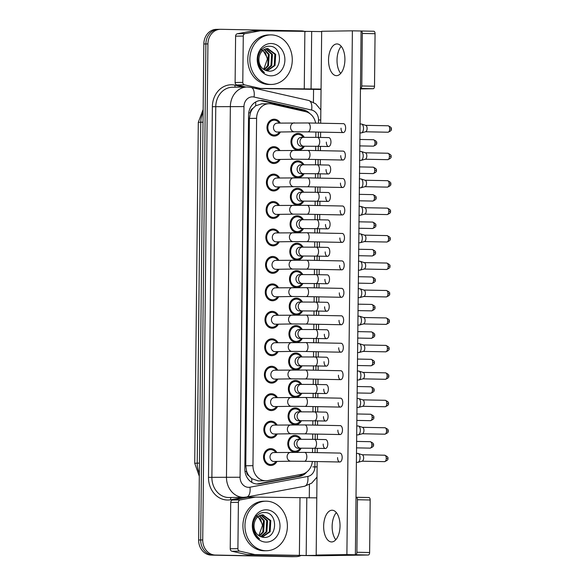 <?xml version="1.0" encoding="UTF-8"?>
<svg xmlns="http://www.w3.org/2000/svg" width="586" height="586" viewBox="0 0 586 586"><rect width="100%" height="100%" fill="white"/><g stroke="black" fill="none" stroke-linecap="round" stroke-linejoin="round"><path stroke-width="0.88" d="M301.182 448.173A8.424 7.215 -90.9 0 1 295.124 452.231A8.424 7.215 -90.9 0 1 294.912 452.224A8.424 7.215 -90.9 0 1 287.785 443.785A8.424 7.215 -90.9 0 1 294.875 435.376A8.424 7.215 -90.9 0 1 295.088 435.376A8.424 7.215 -90.9 0 1 301.05 439.251M301.475 420.719A8.424 7.215 -90.9 0 1 295.41 424.777A8.424 7.215 -90.9 0 1 295.197 424.777A8.424 7.215 -90.9 0 1 288.07 416.331A8.424 7.215 -90.9 0 1 295.161 407.929A8.424 7.215 -90.9 0 1 295.373 407.929A8.424 7.215 -90.9 0 1 301.343 411.804M301.761 393.272A8.424 7.215 -90.9 0 1 295.703 397.323A8.424 7.215 -90.9 0 1 295.483 397.323A8.424 7.215 -90.9 0 1 288.363 388.884A8.424 7.215 -90.9 0 1 295.447 380.475A8.424 7.215 -90.9 0 1 295.666 380.475A8.424 7.215 -90.9 0 1 301.629 384.35M302.046 365.818A8.424 7.215 -90.9 0 1 295.989 369.869A8.424 7.215 -90.9 0 1 295.776 369.869A8.424 7.215 -90.9 0 1 288.649 361.43A8.424 7.215 -90.9 0 1 295.74 353.021A8.424 7.215 -90.9 0 1 295.952 353.021A8.424 7.215 -90.9 0 1 301.915 356.896M302.332 338.364A8.424 7.215 -90.9 0 1 296.274 342.422A8.424 7.215 -90.9 0 1 296.062 342.422A8.424 7.215 -90.9 0 1 288.935 333.976A8.424 7.215 -90.9 0 1 296.025 325.574A8.424 7.215 -90.9 0 1 296.238 325.574A8.424 7.215 -90.9 0 1 302.2 329.442M302.625 310.917A8.424 7.215 -90.9 0 1 296.56 314.968A8.424 7.215 -90.9 0 1 296.348 314.968A8.424 7.215 -90.9 0 1 289.22 306.529A8.424 7.215 -90.9 0 1 296.311 298.12A8.424 7.215 -90.9 0 1 296.523 298.12A8.424 7.215 -90.9 0 1 302.493 301.995M302.911 283.463A8.424 7.215 -90.9 0 1 296.853 287.514A8.424 7.215 -90.9 0 1 296.633 287.514A8.424 7.215 -90.9 0 1 289.513 279.075A8.424 7.215 -90.9 0 1 296.597 270.666A8.424 7.215 -90.9 0 1 296.816 270.666A8.424 7.215 -90.9 0 1 302.779 274.541M303.196 256.009A8.424 7.215 -90.9 0 1 297.139 260.067A8.424 7.215 -90.9 0 1 296.926 260.067A8.424 7.215 -90.9 0 1 289.799 251.621A8.424 7.215 -90.9 0 1 296.89 243.219A8.424 7.215 -90.9 0 1 297.102 243.219A8.424 7.215 -90.9 0 1 303.065 247.087M303.482 228.555A8.424 7.215 -90.9 0 1 297.424 232.613A8.424 7.215 -90.9 0 1 297.212 232.613A8.424 7.215 -90.9 0 1 290.085 224.174A8.424 7.215 -90.9 0 1 297.175 215.765A8.424 7.215 -90.9 0 1 297.388 215.765A8.424 7.215 -90.9 0 1 303.35 219.64M303.775 201.108A8.424 7.215 -90.9 0 1 297.71 205.159A8.424 7.215 -90.9 0 1 297.498 205.159A8.424 7.215 -90.9 0 1 290.37 196.72A8.424 7.215 -90.9 0 1 297.461 188.311A8.424 7.215 -90.9 0 1 297.673 188.311A8.424 7.215 -90.9 0 1 303.643 192.186M304.061 173.654A8.424 7.215 -90.9 0 1 298.003 177.712A8.424 7.215 -90.9 0 1 297.783 177.712A8.424 7.215 -90.9 0 1 290.663 169.266A8.424 7.215 -90.9 0 1 297.747 160.857A8.424 7.215 -90.9 0 1 297.966 160.864A8.424 7.215 -90.9 0 1 303.929 164.732M304.346 146.2A8.424 7.215 -90.9 0 1 298.289 150.258A8.424 7.215 -90.9 0 1 298.076 150.258A8.424 7.215 -90.9 0 1 290.949 141.812A8.424 7.215 -90.9 0 1 298.04 133.41A8.424 7.215 -90.9 0 1 298.252 133.41A8.424 7.215 -90.9 0 1 304.215 137.285M276.936 461.424A8.424 7.215 -90.9 0 1 270.879 465.482A8.424 7.215 -90.9 0 1 270.666 465.474A8.424 7.215 -90.9 0 1 263.539 457.036A8.424 7.215 -90.9 0 1 270.629 448.627A8.424 7.215 -90.9 0 1 270.842 448.627A8.424 7.215 -90.9 0 1 276.804 452.502M277.229 433.97A8.424 7.215 -90.9 0 1 271.164 438.028A8.424 7.215 -90.9 0 1 270.952 438.028A8.424 7.215 -90.9 0 1 263.825 429.582A8.424 7.215 -90.9 0 1 270.915 421.18A8.424 7.215 -90.9 0 1 271.128 421.18A8.424 7.215 -90.9 0 1 277.09 425.048M277.515 406.516A8.424 7.215 -90.9 0 1 271.457 410.574A8.424 7.215 -90.9 0 1 271.237 410.574A8.424 7.215 -90.9 0 1 264.11 402.135A8.424 7.215 -90.9 0 1 271.201 393.726A8.424 7.215 -90.9 0 1 271.413 393.726A8.424 7.215 -90.9 0 1 277.383 397.601M277.801 379.069A8.424 7.215 -90.9 0 1 271.743 383.119A8.424 7.215 -90.9 0 1 271.53 383.119A8.424 7.215 -90.9 0 1 264.403 374.681A8.424 7.215 -90.9 0 1 271.486 366.272A8.424 7.215 -90.9 0 1 271.706 366.272A8.424 7.215 -90.9 0 1 277.669 370.147M278.086 351.615A8.424 7.215 -90.9 0 1 272.029 355.673A8.424 7.215 -90.9 0 1 271.816 355.673A8.424 7.215 -90.9 0 1 264.689 347.227A8.424 7.215 -90.9 0 1 271.779 338.825A8.424 7.215 -90.9 0 1 271.992 338.825A8.424 7.215 -90.9 0 1 277.954 342.693M278.379 324.161A8.424 7.215 -90.9 0 1 272.314 328.219A8.424 7.215 -90.9 0 1 272.102 328.219A8.424 7.215 -90.9 0 1 264.975 319.78A8.424 7.215 -90.9 0 1 272.065 311.371A8.424 7.215 -90.9 0 1 272.278 311.371A8.424 7.215 -90.9 0 1 278.24 315.246M278.665 296.714A8.424 7.215 -90.9 0 1 272.6 300.765A8.424 7.215 -90.9 0 1 272.387 300.765A8.424 7.215 -90.9 0 1 265.26 292.326A8.424 7.215 -90.9 0 1 272.351 283.917A8.424 7.215 -90.9 0 1 272.563 283.917A8.424 7.215 -90.9 0 1 278.533 287.792M278.951 269.26A8.424 7.215 -90.9 0 1 272.893 273.318A8.424 7.215 -90.9 0 1 272.68 273.318A8.424 7.215 -90.9 0 1 265.553 264.872A8.424 7.215 -90.9 0 1 272.637 256.463A8.424 7.215 -90.9 0 1 272.856 256.47A8.424 7.215 -90.9 0 1 278.819 260.338M279.236 241.806A8.424 7.215 -90.9 0 1 273.179 245.864A8.424 7.215 -90.9 0 1 272.966 245.864A8.424 7.215 -90.9 0 1 265.839 237.425A8.424 7.215 -90.9 0 1 272.93 229.016A8.424 7.215 -90.9 0 1 273.142 229.016A8.424 7.215 -90.9 0 1 279.104 232.891M279.529 214.359A8.424 7.215 -90.9 0 1 273.464 218.41A8.424 7.215 -90.9 0 1 273.252 218.41A8.424 7.215 -90.9 0 1 266.125 209.971A8.424 7.215 -90.9 0 1 273.215 201.562A8.424 7.215 -90.9 0 1 273.428 201.562A8.424 7.215 -90.9 0 1 279.39 205.437M279.815 186.905A8.424 7.215 -90.9 0 1 273.75 190.963A8.424 7.215 -90.9 0 1 273.537 190.963A8.424 7.215 -90.9 0 1 266.41 182.517A8.424 7.215 -90.9 0 1 273.501 174.108A8.424 7.215 -90.9 0 1 273.713 174.108A8.424 7.215 -90.9 0 1 279.683 177.983M280.101 159.451A8.424 7.215 -90.9 0 1 274.043 163.509A8.424 7.215 -90.9 0 1 273.83 163.509A8.424 7.215 -90.9 0 1 266.703 155.063A8.424 7.215 -90.9 0 1 273.787 146.661A8.424 7.215 -90.9 0 1 274.006 146.661A8.424 7.215 -90.9 0 1 279.969 150.529M280.386 131.996A8.424 7.215 -90.9 0 1 274.329 136.055A8.424 7.215 -90.9 0 1 274.116 136.055A8.424 7.215 -90.9 0 1 266.989 127.616A8.424 7.215 -90.9 0 1 274.08 119.207A8.424 7.215 -90.9 0 1 274.292 119.207A8.424 7.215 -90.9 0 1 280.255 123.082M315.642 123.111A14.87 12.731 89.1 0 0 305.57 111.633L271.699 103.978A14.87 12.731 89.1 0 0 269.487 103.707A14.87 12.731 89.1 0 0 269.106 103.707A14.87 12.731 89.1 0 0 256.602 118.321L252.962 465.665A14.87 12.731 89.1 0 0 265.919 480.784A14.87 12.731 89.1 0 0 267.751 480.601L301.775 474.279A14.87 12.731 89.1 0 0 312.353 461.46M249.131 476A14.87 12.731 -90.9 0 1 246.589 471.129L246.589 471.386A4.959 4.241 89.1 0 0 249.131 476L251.738 478.637L258.14 480.901L265.919 480.784M261.73 103.825L255.643 105.81L252.976 108.337A4.959 4.241 89.1 0 0 250.339 112.849L248.72 112.82M250.339 112.849L250.339 113.105A14.87 12.731 -90.9 0 1 252.976 108.337M250.339 113.105L249.416 118.431L245.776 465.775L246.589 471.129M312.521 452.538L312.565 448.239M312.66 439.317L312.719 434.006M312.807 425.084L312.858 420.792M312.946 411.87L313.005 406.559M313.1 397.638L313.144 393.338M313.239 384.416L313.29 379.105M313.385 370.184L313.429 365.884M313.525 356.962L313.576 351.651M313.671 342.729L313.715 338.437M313.81 329.515L313.869 324.205M313.957 315.283L314.008 310.983M314.096 302.061L314.155 296.75M314.25 287.829L314.294 283.529M314.389 274.607L314.44 269.296M314.536 260.374L314.579 256.075M314.675 247.16L314.726 241.842M314.821 232.928L314.865 228.628M314.96 219.706L315.019 214.395M315.107 205.474L315.158 201.174M315.246 192.252L315.305 186.941M315.4 178.019L315.444 173.72M315.539 164.805L315.59 159.487M315.686 150.573L315.729 146.273M315.825 137.351L315.876 132.04M300.603 555.696A14.87 12.731 -90.9 0 1 296.318 556.641L294.267 556.671A14.87 12.731 -90.9 0 1 293.894 556.671L213.26 555.081A14.87 12.731 -90.9 0 1 200.69 539.962L205.884 43.943A14.87 12.731 -90.9 0 1 218.395 29.329L216.344 29.359A14.87 12.731 -90.9 0 0 203.833 43.979L198.639 539.992A14.87 12.731 -90.9 0 0 211.216 555.11L291.843 556.7A14.87 12.731 -90.9 0 0 292.224 556.7L294.267 556.671A14.87 12.731 -90.9 0 1 293.894 556.671L213.26 555.081A14.87 12.731 -90.9 0 1 200.69 539.962L205.884 43.943A14.87 12.731 -90.9 0 1 218.395 29.329A14.87 12.731 -90.9 0 1 218.768 29.329M309.723 113.494A14.87 12.731 89.1 0 0 303.445 109.765L263.641 100.77A14.87 12.731 89.1 0 0 261.429 100.499A14.87 12.731 89.1 0 0 261.056 100.499A14.87 12.731 89.1 0 0 248.545 115.112L244.838 468.91A14.87 12.731 89.1 0 0 257.789 484.029A14.87 12.731 89.1 0 0 259.627 483.846L299.6 476.418A14.87 12.731 89.1 0 0 306.815 471.972M296.318 556.641A14.87 12.731 -90.9 0 1 295.937 556.641L215.311 555.052A14.87 12.731 -90.9 0 1 202.734 539.933L207.927 43.913A14.87 12.731 -90.9 0 1 220.439 29.3A14.87 12.731 -90.9 0 1 220.819 29.3L301.446 30.89A14.87 12.731 -90.9 0 1 305.365 31.695M313.561 89.482L313.429 102.294M309.43 484.549L309.283 497.975M302.698 474.067A14.87 12.731 -90.9 0 1 297.556 476.447L257.576 483.875A14.87 12.731 -90.9 0 1 256.771 483.992M260.03 100.558A14.87 12.731 -90.9 0 1 261.59 100.799L301.394 109.802A14.87 12.731 -90.9 0 1 305.489 111.618M279.229 123.097A7.435 6.365 89.1 0 0 274.277 120.196A7.435 6.365 89.1 0 0 274.094 120.196A7.435 6.365 89.1 0 0 267.839 127.616A7.435 6.365 89.1 0 0 274.123 135.066A7.435 6.365 89.1 0 0 274.314 135.066A7.435 6.365 89.1 0 0 279.361 132.018M277.325 123.126A4.461 3.816 89.1 0 0 277.207 123.126A4.461 3.816 89.1 0 0 273.457 127.58A4.461 3.816 89.1 0 0 277.229 132.048A4.461 3.816 89.1 0 0 277.339 132.048A4.461 3.816 89.1 0 0 277.456 132.04M361.24 124.012A4.461 2.3 91.1 0 1 361.284 124.012A4.461 2.3 91.1 0 1 361.628 124.071A4.461 2.3 91.1 0 1 363.496 128.437A4.461 2.3 91.1 0 1 361.452 132.883A4.461 2.3 91.1 0 1 361.144 132.927A4.461 2.3 91.1 0 1 361.108 132.927L359.804 132.905M365.503 125.331A3.223 1.663 91.1 0 1 365.752 125.375A3.223 1.663 91.1 0 1 367.1 128.532A3.223 1.663 91.1 0 1 365.627 131.74L361.452 132.883M303.189 137.3A7.435 6.365 89.1 0 0 298.237 134.399A7.435 6.365 89.1 0 0 298.054 134.399A7.435 6.365 89.1 0 0 291.799 141.819A7.435 6.365 89.1 0 0 298.084 149.269A7.435 6.365 89.1 0 0 298.274 149.269A7.435 6.365 89.1 0 0 303.321 146.214M301.277 137.329A4.461 3.816 89.1 0 0 301.167 137.329A4.461 3.816 89.1 0 0 297.417 141.775A4.461 3.816 89.1 0 0 301.189 146.244A4.461 3.816 89.1 0 0 301.299 146.244A4.461 3.816 89.1 0 0 301.416 146.244M278.943 150.551A7.435 6.365 89.1 0 0 273.992 147.65A7.435 6.365 89.1 0 0 273.801 147.65A7.435 6.365 89.1 0 0 267.546 155.07A7.435 6.365 89.1 0 0 273.838 162.52A7.435 6.365 89.1 0 0 274.028 162.52A7.435 6.365 89.1 0 0 279.075 159.465M277.031 150.58A4.461 3.816 89.1 0 0 276.922 150.58A4.461 3.816 89.1 0 0 273.164 155.026A4.461 3.816 89.1 0 0 276.944 159.495A4.461 3.816 89.1 0 0 277.053 159.495A4.461 3.816 89.1 0 0 277.163 159.495M360.954 151.459A4.461 2.3 91.1 0 1 360.991 151.459A4.461 2.3 91.1 0 1 361.342 151.518A4.461 2.3 91.1 0 1 363.21 155.891A4.461 2.3 91.1 0 1 361.166 160.337A4.461 2.3 91.1 0 1 360.859 160.381A4.461 2.3 91.1 0 1 360.815 160.381L359.518 160.359M365.21 152.785A3.223 1.663 91.1 0 1 365.466 152.829A3.223 1.663 91.1 0 1 366.814 155.979A3.223 1.663 91.1 0 1 365.334 159.194L361.166 160.337M278.65 177.998A7.435 6.365 89.1 0 0 273.706 175.104A7.435 6.365 89.1 0 0 273.515 175.104A7.435 6.365 89.1 0 0 267.26 182.517A7.435 6.365 89.1 0 0 273.552 189.967A7.435 6.365 89.1 0 0 273.735 189.967A7.435 6.365 89.1 0 0 278.79 186.919M276.746 178.027A4.461 3.816 89.1 0 0 276.636 178.027A4.461 3.816 89.1 0 0 272.878 182.48A4.461 3.816 89.1 0 0 276.651 186.949A4.461 3.816 89.1 0 0 276.768 186.949A4.461 3.816 89.1 0 0 276.878 186.949M360.668 178.913A4.461 2.3 91.1 0 1 360.705 178.913A4.461 2.3 91.1 0 1 361.049 178.972A4.461 2.3 91.1 0 1 362.924 183.337A4.461 2.3 91.1 0 1 360.881 187.791A4.461 2.3 91.1 0 1 360.573 187.835A4.461 2.3 91.1 0 1 360.529 187.835L359.225 187.806M364.924 180.239A3.223 1.663 91.1 0 1 365.173 180.276A3.223 1.663 91.1 0 1 366.528 183.433A3.223 1.663 91.1 0 1 365.049 186.648L360.881 187.791M278.365 205.452A7.435 6.365 89.1 0 0 273.42 202.551A7.435 6.365 89.1 0 0 273.23 202.551A7.435 6.365 89.1 0 0 266.974 209.971A7.435 6.365 89.1 0 0 273.259 217.421A7.435 6.365 89.1 0 0 273.45 217.421A7.435 6.365 89.1 0 0 278.497 214.373M276.46 205.481A4.461 3.816 89.1 0 0 276.343 205.481A4.461 3.816 89.1 0 0 272.593 209.935A4.461 3.816 89.1 0 0 276.365 214.403A4.461 3.816 89.1 0 0 276.475 214.403A4.461 3.816 89.1 0 0 276.592 214.395M360.375 206.367A4.461 2.3 91.1 0 1 360.419 206.367A4.461 2.3 91.1 0 1 360.764 206.426A4.461 2.3 91.1 0 1 362.631 210.792A4.461 2.3 91.1 0 1 360.588 215.238A4.461 2.3 91.1 0 1 360.287 215.289A4.461 2.3 91.1 0 1 360.244 215.282L358.94 215.26M364.639 207.686A3.223 1.663 91.1 0 1 364.888 207.73A3.223 1.663 91.1 0 1 366.235 210.887A3.223 1.663 91.1 0 1 364.763 214.095L360.588 215.238M278.079 232.906A7.435 6.365 89.1 0 0 273.127 230.005A7.435 6.365 89.1 0 0 272.944 230.005A7.435 6.365 89.1 0 0 266.689 237.425A7.435 6.365 89.1 0 0 272.973 244.875A7.435 6.365 89.1 0 0 273.164 244.875A7.435 6.365 89.1 0 0 278.211 241.82M276.174 232.935A4.461 3.816 89.1 0 0 276.057 232.935A4.461 3.816 89.1 0 0 272.307 237.381A4.461 3.816 89.1 0 0 276.079 241.85A4.461 3.816 89.1 0 0 276.189 241.85A4.461 3.816 89.1 0 0 276.306 241.85M360.09 233.821A4.461 2.3 91.1 0 1 360.134 233.821A4.461 2.3 91.1 0 1 360.478 233.873A4.461 2.3 91.1 0 1 362.346 238.246A4.461 2.3 91.1 0 1 360.302 242.692A4.461 2.3 91.1 0 1 359.994 242.736A4.461 2.3 91.1 0 1 359.958 242.736L358.654 242.714M364.353 235.14A3.223 1.663 91.1 0 1 364.602 235.184A3.223 1.663 91.1 0 1 365.95 238.334A3.223 1.663 91.1 0 1 364.477 241.549L360.302 242.692M302.903 164.747A7.435 6.365 89.1 0 0 297.952 161.853A7.435 6.365 89.1 0 0 297.761 161.853A7.435 6.365 89.1 0 0 291.506 169.266A7.435 6.365 89.1 0 0 297.798 176.716A7.435 6.365 89.1 0 0 297.988 176.716A7.435 6.365 89.1 0 0 303.035 173.668M300.992 164.776A4.461 3.816 89.1 0 0 300.882 164.776A4.461 3.816 89.1 0 0 297.124 169.229A4.461 3.816 89.1 0 0 300.896 173.698A4.461 3.816 89.1 0 0 301.014 173.698A4.461 3.816 89.1 0 0 301.123 173.698M302.61 192.201A7.435 6.365 89.1 0 0 297.666 189.3A7.435 6.365 89.1 0 0 297.476 189.3A7.435 6.365 89.1 0 0 291.22 196.72A7.435 6.365 89.1 0 0 297.512 204.17A7.435 6.365 89.1 0 0 297.695 204.17A7.435 6.365 89.1 0 0 302.742 201.123M300.706 192.23A4.461 3.816 89.1 0 0 300.589 192.23A4.461 3.816 89.1 0 0 296.838 196.684A4.461 3.816 89.1 0 0 300.611 201.152A4.461 3.816 89.1 0 0 300.728 201.152A4.461 3.816 89.1 0 0 300.838 201.145M302.325 219.655A7.435 6.365 89.1 0 0 297.38 216.754A7.435 6.365 89.1 0 0 297.19 216.754A7.435 6.365 89.1 0 0 290.934 224.174A7.435 6.365 89.1 0 0 297.219 231.624A7.435 6.365 89.1 0 0 297.41 231.624A7.435 6.365 89.1 0 0 302.457 228.569M300.42 219.684A4.461 3.816 89.1 0 0 300.303 219.684A4.461 3.816 89.1 0 0 296.553 224.13A4.461 3.816 89.1 0 0 300.325 228.599A4.461 3.816 89.1 0 0 300.435 228.606A4.461 3.816 89.1 0 0 300.552 228.599M270.798 84.45A24.78 21.221 -90.9 0 1 249.841 59.626A24.78 21.221 -90.9 0 1 270.688 34.896A24.78 21.221 -90.9 0 1 271.318 34.896A24.78 21.221 -90.9 0 1 292.275 59.728A24.78 21.221 -90.9 0 1 271.428 84.45A24.78 21.221 -90.9 0 1 270.798 84.45M271.428 84.45L269.384 84.479A24.78 21.221 -90.9 0 1 268.754 84.479A24.78 21.221 -90.9 0 1 247.79 59.655A24.78 21.221 -90.9 0 1 268.637 34.926L270.688 34.896M260.96 49.187L265.421 52.923L267.399 59.076L263.678 69.375M266.879 70.847L274.211 65.515L274.871 54.308L267.297 48.535M267.121 70.913L275.024 65.5L275.684 54.293L267.707 48.521M265.553 70.379L270.959 65.566L271.618 54.352L265.678 48.836M265.912 70.532L271.772 65.551L272.431 54.344L266.081 48.726M263.993 69.58L267.707 65.61L268.366 54.403L264.066 49.524M264.389 69.815L268.52 65.603L269.179 54.388L264.469 49.312M271.23 43.518A16.159 13.837 -90.9 0 1 284.899 59.948A16.159 13.837 -90.9 0 1 270.886 75.828A16.159 13.837 -90.9 0 1 257.225 59.398A16.159 13.837 -90.9 0 1 271.23 43.518M268.491 71.126C282.76 72.561 283.009 46.089 269.78 46.287C262.14 45.408 255.84 55.157 258.294 63.889C259.356 67.749 261.415 70.657 264.454 72.598C259.202 67.91 257.532 62.365 259.444 55.963A11.207 9.596 -90.9 0 0 265.172 70.203L268.491 71.126M267.978 48.521C263.737 48.748 260.895 51.224 259.444 55.963M265.919 550.737A24.78 21.221 -90.9 0 1 244.955 525.906A24.78 21.221 -90.9 0 1 265.802 501.184A24.78 21.221 -90.9 0 1 266.432 501.184A24.78 21.221 -90.9 0 1 287.396 526.008A24.78 21.221 -90.9 0 1 266.542 550.737A24.78 21.221 -90.9 0 1 265.919 550.737M266.542 550.737L264.498 550.767A24.78 21.221 -90.9 0 1 263.868 550.767A24.78 21.221 -90.9 0 1 242.912 525.942A24.78 21.221 -90.9 0 1 263.759 501.213L265.802 501.184M256.075 515.468L260.536 519.211L262.513 525.364L258.8 535.663M262.001 537.135L269.326 531.802L269.985 520.588L262.418 514.823M262.235 537.194L270.139 531.788L270.798 520.58L262.821 514.801M260.667 536.666L266.081 531.846L266.74 520.639L260.799 515.116M261.026 536.82L266.894 531.839L267.553 520.624L261.202 515.006M259.115 535.868L262.828 531.898L263.488 520.69L259.18 515.812M259.51 536.102L263.641 531.883L264.301 520.676L259.583 515.599M266.344 509.805A16.159 13.837 -90.9 0 1 280.013 526.235A16.159 13.837 -90.9 0 1 266.007 542.116A16.159 13.837 -90.9 0 1 252.339 525.686A16.159 13.837 -90.9 0 1 266.344 509.805M263.605 537.406C277.881 538.842 278.123 512.369 264.894 512.574C257.254 511.688 250.962 521.445 253.408 530.169C254.47 534.036 256.529 536.937 259.576 538.886C254.324 534.198 252.647 528.645 254.558 522.243A11.207 9.596 -90.9 0 0 260.294 536.49L263.605 537.406M263.092 514.808C258.858 515.028 256.009 517.511 254.558 522.243M341.235 46.323A15.859 8.189 -88.9 0 0 337.023 60.087A15.859 8.189 -88.9 0 0 340.7 73.44A15.859 8.189 -88.9 0 1 337.023 60.087A15.859 8.189 -88.9 0 1 341.235 46.323M245.981 87.036L236.847 84.963A2.476 2.124 -90.9 0 1 235.118 82.494L242.794 82.377L243.278 36.046L235.601 36.156A2.476 2.124 -90.9 0 1 237.381 33.754L252.449 30.955A2.476 2.124 -90.9 0 1 252.822 30.926L260.374 30.809M235.118 82.494L235.601 36.156M255.657 88.471L321.055 89.482M361.123 30.992L373.809 31.241A2.476 1.282 91.1 0 1 373.831 31.241A2.476 1.282 91.1 0 1 375.062 33.702L362.331 33.446A2.476 1.282 -88.9 0 0 361.101 30.992A2.476 1.282 -88.9 0 0 361.079 30.992L355.387 554.759L316.184 555.052L346.897 554.59L352.384 30.824L321.67 31.285L320.703 123.214M374.513 86.223A2.476 1.282 91.1 0 1 373.201 88.72L360.471 88.471A2.476 1.282 -88.9 0 0 361.782 85.974L374.513 86.223L375.062 33.702M360.265 88.918L373.201 88.72M361.782 85.974L362.331 33.446M321.663 31.578L260.499 30.809A2.476 2.124 89.1 0 0 260.133 30.838L245.058 33.636A2.476 2.124 89.1 0 0 243.278 36.046M321.062 89.057L255.159 88.361M242.794 82.377A2.476 2.124 89.1 0 0 244.523 84.853L259.525 88.244A2.476 2.124 89.1 0 0 259.898 88.288M336.349 512.603A15.859 8.189 -88.9 0 0 332.137 526.367A15.859 8.189 -88.9 0 0 335.815 539.728A15.859 8.189 -88.9 0 1 332.137 526.367A15.859 8.189 -88.9 0 1 336.349 512.603M237.909 548.664A2.476 2.124 89.1 0 0 239.637 551.133L254.646 554.532A2.476 2.124 89.1 0 0 255.013 554.576L247.336 554.686A2.476 2.124 -90.9 0 1 246.97 554.642L231.961 551.25A2.476 2.124 -90.9 0 1 230.232 548.774L237.909 548.664L238.399 502.327L230.716 502.444A2.476 2.124 -90.9 0 1 232.495 500.041L247.57 497.236A2.476 2.124 -90.9 0 1 247.937 497.206L255.489 497.096M230.232 548.774L230.716 502.444M247.336 554.686L318.916 555.748L368.323 555.008L355.592 554.759L306.185 555.491L255.013 554.576M356.237 497.28L368.924 497.529A2.476 1.282 91.1 0 1 368.946 497.529A2.476 1.282 91.1 0 1 370.176 499.983L357.445 499.733A2.476 1.282 -88.9 0 0 356.215 497.272A2.476 1.282 -88.9 0 0 356.193 497.272L355.988 497.28M355.592 554.759A2.476 1.282 -88.9 0 0 356.896 552.261L369.627 552.51L370.176 499.983M369.627 552.51A2.476 1.282 91.1 0 1 368.323 555.008M356.896 552.261L357.445 499.733M316.784 497.866L255.613 497.096A2.476 2.124 89.1 0 0 255.247 497.126L240.172 499.924A2.476 2.124 89.1 0 0 238.399 502.327M327.786 443.998A4.461 2.3 -88.9 0 0 325.574 439.573L314.323 439.353A4.461 2.3 91.1 0 1 316.543 443.778A4.461 2.3 91.1 0 1 316.535 444.056A4.461 2.3 91.1 0 1 314.147 448.268L325.398 448.488A4.461 2.3 -88.9 0 0 327.786 443.998M328.072 416.543A4.461 2.3 -88.9 0 0 325.86 412.119L314.616 411.899A4.461 2.3 91.1 0 1 316.828 416.324A4.461 2.3 91.1 0 1 316.821 416.602A4.461 2.3 91.1 0 1 314.44 420.814L325.684 421.041A4.461 2.3 -88.9 0 0 328.072 416.543M328.365 389.097A4.461 2.3 -88.9 0 0 326.146 384.665L314.902 384.445A4.461 2.3 91.1 0 1 317.114 388.87A4.461 2.3 91.1 0 1 317.107 389.155A4.461 2.3 91.1 0 1 314.726 393.367L325.97 393.587A4.461 2.3 -88.9 0 0 328.365 389.097M328.651 361.643A4.461 2.3 -88.9 0 0 326.431 357.218L315.187 356.991A4.461 2.3 91.1 0 1 317.407 361.423A4.461 2.3 91.1 0 1 317.4 361.701A4.461 2.3 91.1 0 1 315.012 365.913L326.255 366.133A4.461 2.3 -88.9 0 0 328.651 361.643M328.936 334.188A4.461 2.3 -88.9 0 0 326.724 329.764L315.473 329.544A4.461 2.3 91.1 0 1 317.693 333.969A4.461 2.3 91.1 0 1 317.685 334.247A4.461 2.3 91.1 0 1 315.297 338.459L326.549 338.686A4.461 2.3 -88.9 0 0 328.936 334.188M337.573 457.578A4.461 2.3 -88.9 0 0 339.792 462.002A4.461 2.3 -88.9 0 0 342.18 457.505A4.461 2.3 -88.9 0 0 339.968 453.081L304.617 452.385A4.461 2.3 91.1 0 1 306.837 456.809A4.461 2.3 91.1 0 1 306.822 457.087A4.461 2.3 91.1 0 1 304.442 461.307L290.993 461.211A4.461 3.816 89.1 0 1 290.876 461.211A4.461 3.816 89.1 0 1 287.111 456.955A4.461 3.816 89.1 0 1 290.854 452.289A4.461 3.816 89.1 0 1 290.971 452.289M337.866 430.124A4.461 2.3 -88.9 0 0 340.078 434.548A4.461 2.3 -88.9 0 0 342.473 430.051A4.461 2.3 -88.9 0 0 340.254 425.626L304.903 424.931A4.461 2.3 91.1 0 1 307.123 429.355A4.461 2.3 91.1 0 1 307.115 429.641A4.461 2.3 91.1 0 1 304.727 433.852L291.279 433.757A4.461 3.816 89.1 0 1 291.161 433.757A4.461 3.816 89.1 0 1 287.396 429.509A4.461 3.816 89.1 0 1 291.147 424.843A4.461 3.816 89.1 0 1 291.257 424.843M338.151 402.67A4.461 2.3 -88.9 0 0 340.363 407.094A4.461 2.3 -88.9 0 0 342.759 402.604A4.461 2.3 -88.9 0 0 340.539 398.18L305.189 397.476A4.461 2.3 91.1 0 1 307.408 401.908A4.461 2.3 91.1 0 1 307.401 402.186A4.461 2.3 91.1 0 1 305.013 406.398L291.564 406.31A4.461 3.816 89.1 0 1 291.454 406.31A4.461 3.816 89.1 0 1 287.682 402.055A4.461 3.816 89.1 0 1 291.432 397.389A4.461 3.816 89.1 0 1 291.542 397.389M338.437 375.216A4.461 2.3 -88.9 0 0 340.656 379.647A4.461 2.3 -88.9 0 0 343.044 375.15A4.461 2.3 -88.9 0 0 340.832 370.726L305.482 370.03A4.461 2.3 91.1 0 1 307.694 374.454A4.461 2.3 91.1 0 1 307.687 374.732A4.461 2.3 91.1 0 1 305.306 378.944L291.85 378.856A4.461 3.816 89.1 0 1 291.74 378.856A4.461 3.816 89.1 0 1 287.968 374.601A4.461 3.816 89.1 0 1 291.718 369.934A4.461 3.816 89.1 0 1 291.835 369.934M338.723 347.769A4.461 2.3 -88.9 0 0 340.942 352.193A4.461 2.3 -88.9 0 0 343.33 347.696A4.461 2.3 -88.9 0 0 341.118 343.271L305.767 342.576A4.461 2.3 91.1 0 1 307.98 347A4.461 2.3 91.1 0 1 307.972 347.278A4.461 2.3 91.1 0 1 305.592 351.497L292.143 351.402A4.461 3.816 89.1 0 1 292.026 351.402A4.461 3.816 89.1 0 1 288.261 347.146A4.461 3.816 89.1 0 1 292.004 342.488A4.461 3.816 89.1 0 1 292.121 342.488M329.222 306.734A4.461 2.3 -88.9 0 0 327.01 302.31L315.766 302.09A4.461 2.3 91.1 0 1 317.978 306.515A4.461 2.3 91.1 0 1 317.971 306.793A4.461 2.3 91.1 0 1 315.59 311.012L326.834 311.232A4.461 2.3 -88.9 0 0 329.222 306.734M329.515 279.288A4.461 2.3 -88.9 0 0 327.296 274.863L316.052 274.636A4.461 2.3 91.1 0 1 318.264 279.068A4.461 2.3 91.1 0 1 318.257 279.346A4.461 2.3 91.1 0 1 315.876 283.558L327.12 283.778A4.461 2.3 -88.9 0 0 329.515 279.288M329.801 251.834A4.461 2.3 -88.9 0 0 327.581 247.409L316.337 247.189A4.461 2.3 91.1 0 1 318.557 251.614A4.461 2.3 91.1 0 1 318.55 251.892A4.461 2.3 91.1 0 1 316.162 256.104L327.406 256.331A4.461 2.3 -88.9 0 0 329.801 251.834M339.016 320.315A4.461 2.3 -88.9 0 0 341.228 324.739A4.461 2.3 -88.9 0 0 343.623 320.249A4.461 2.3 -88.9 0 0 341.404 315.825L306.053 315.122A4.461 2.3 91.1 0 1 308.273 319.553A4.461 2.3 91.1 0 1 308.265 319.831A4.461 2.3 91.1 0 1 305.877 324.043L292.429 323.955A4.461 3.816 89.1 0 1 292.311 323.955A4.461 3.816 89.1 0 1 288.546 319.7A4.461 3.816 89.1 0 1 292.297 315.034A4.461 3.816 89.1 0 1 292.407 315.034M339.301 292.861A4.461 2.3 -88.9 0 0 341.513 297.285A4.461 2.3 -88.9 0 0 343.909 292.795A4.461 2.3 -88.9 0 0 341.689 288.371L306.339 287.675A4.461 2.3 91.1 0 1 308.558 292.099A4.461 2.3 91.1 0 1 308.551 292.377A4.461 2.3 91.1 0 1 306.163 296.589L292.714 296.501A4.461 3.816 89.1 0 1 292.604 296.501A4.461 3.816 89.1 0 1 288.832 292.246A4.461 3.816 89.1 0 1 292.582 287.58A4.461 3.816 89.1 0 1 292.692 287.58M330.086 224.379A4.461 2.3 -88.9 0 0 327.874 219.955L316.623 219.735A4.461 2.3 91.1 0 1 318.843 224.16A4.461 2.3 91.1 0 1 318.835 224.438A4.461 2.3 91.1 0 1 316.447 228.657L327.699 228.877A4.461 2.3 -88.9 0 0 330.086 224.379M330.372 196.933A4.461 2.3 -88.9 0 0 328.16 192.508L316.916 192.281A4.461 2.3 91.1 0 1 319.128 196.706A4.461 2.3 91.1 0 1 319.121 196.991A4.461 2.3 91.1 0 1 316.74 201.203L327.984 201.423A4.461 2.3 -88.9 0 0 330.372 196.933M330.665 169.479A4.461 2.3 -88.9 0 0 328.446 165.054L317.202 164.834A4.461 2.3 91.1 0 1 319.414 169.259A4.461 2.3 91.1 0 1 319.407 169.537A4.461 2.3 91.1 0 1 317.026 173.749L328.27 173.976A4.461 2.3 -88.9 0 0 330.665 169.479M339.873 237.96A4.461 2.3 -88.9 0 0 342.092 242.384A4.461 2.3 -88.9 0 0 344.48 237.894A4.461 2.3 -88.9 0 0 342.268 233.462L306.918 232.767A4.461 2.3 91.1 0 1 309.13 237.191A4.461 2.3 91.1 0 1 309.122 237.477A4.461 2.3 91.1 0 1 306.742 241.688L293.293 241.6A4.461 3.816 89.1 0 1 293.176 241.6A4.461 3.816 89.1 0 1 289.411 237.345A4.461 3.816 89.1 0 1 293.154 232.679A4.461 3.816 89.1 0 1 293.271 232.679M340.166 210.506A4.461 2.3 -88.9 0 0 342.378 214.93A4.461 2.3 -88.9 0 0 344.773 210.44A4.461 2.3 -88.9 0 0 342.554 206.016L307.203 205.32A4.461 2.3 91.1 0 1 309.423 209.744A4.461 2.3 91.1 0 1 309.415 210.022A4.461 2.3 91.1 0 1 307.027 214.234L293.579 214.146A4.461 3.816 89.1 0 1 293.461 214.146A4.461 3.816 89.1 0 1 289.696 209.891A4.461 3.816 89.1 0 1 293.447 205.225A4.461 3.816 89.1 0 1 293.557 205.225M340.451 183.059A4.461 2.3 -88.9 0 0 342.663 187.483A4.461 2.3 -88.9 0 0 345.059 182.986A4.461 2.3 -88.9 0 0 342.839 178.562L307.489 177.866A4.461 2.3 91.1 0 1 309.708 182.29A4.461 2.3 91.1 0 1 309.701 182.568A4.461 2.3 91.1 0 1 307.313 186.788L293.864 186.692A4.461 3.816 89.1 0 1 293.754 186.692A4.461 3.816 89.1 0 1 289.982 182.436A4.461 3.816 89.1 0 1 293.733 177.77A4.461 3.816 89.1 0 1 293.842 177.778M340.737 155.605A4.461 2.3 -88.9 0 0 342.957 160.029A4.461 2.3 -88.9 0 0 345.344 155.539A4.461 2.3 -88.9 0 0 343.132 151.107L307.782 150.412A4.461 2.3 91.1 0 1 309.994 154.836A4.461 2.3 91.1 0 1 309.987 155.122A4.461 2.3 91.1 0 1 307.606 159.333L294.15 159.246A4.461 3.816 89.1 0 1 294.04 159.238A4.461 3.816 89.1 0 1 290.268 154.99A4.461 3.816 89.1 0 1 294.018 150.324A4.461 3.816 89.1 0 1 294.135 150.324M339.587 265.414A4.461 2.3 -88.9 0 0 341.806 269.838A4.461 2.3 -88.9 0 0 344.194 265.341A4.461 2.3 -88.9 0 0 341.982 260.916L306.632 260.221A4.461 2.3 91.1 0 1 308.844 264.645A4.461 2.3 91.1 0 1 308.837 264.923A4.461 2.3 91.1 0 1 306.456 269.142L293 269.047A4.461 3.816 89.1 0 1 292.89 269.047A4.461 3.816 89.1 0 1 289.118 264.791A4.461 3.816 89.1 0 1 292.868 260.133A4.461 3.816 89.1 0 1 292.985 260.133M330.951 142.024A4.461 2.3 -88.9 0 0 328.731 137.6L317.487 137.38A4.461 2.3 91.1 0 1 319.707 141.805A4.461 2.3 91.1 0 1 319.7 142.083A4.461 2.3 91.1 0 1 317.312 146.302L328.556 146.522A4.461 2.3 -88.9 0 0 330.951 142.024M341.023 128.151A4.461 2.3 -88.9 0 0 343.242 132.575A4.461 2.3 -88.9 0 0 345.63 128.085A4.461 2.3 -88.9 0 0 343.418 123.661L308.068 122.965A4.461 2.3 91.1 0 1 310.28 127.389A4.461 2.3 91.1 0 1 310.272 127.667A4.461 2.3 91.1 0 1 307.892 131.879L294.443 131.791A4.461 3.816 89.1 0 1 294.326 131.791A4.461 3.816 89.1 0 1 290.561 127.536A4.461 3.816 89.1 0 1 294.304 122.87A4.461 3.816 89.1 0 1 294.421 122.87M340.034 525.957A15.859 8.189 -88.9 0 0 332.152 510.223A15.859 8.189 -88.9 0 0 323.648 526.206A15.859 8.189 -88.9 0 0 331.53 541.94A15.859 8.189 -88.9 0 0 340.034 525.957M344.912 59.677A15.859 8.189 -88.9 0 0 337.038 43.943A15.859 8.189 -88.9 0 0 328.534 59.919A15.859 8.189 -88.9 0 0 336.415 75.653A15.859 8.189 -88.9 0 0 344.912 59.677M323.465 416.617A4.461 2.3 -88.9 0 0 325.684 421.041M324.043 361.709A4.461 2.3 -88.9 0 0 326.255 366.133M324.908 279.354A4.461 2.3 -88.9 0 0 327.12 283.778M325.479 224.453A4.461 2.3 -88.9 0 0 327.699 228.877M326.058 169.544A4.461 2.3 -88.9 0 0 328.27 173.976M326.343 142.098A4.461 2.3 -88.9 0 0 328.556 146.522M320.608 132.128L320.557 137.439M320.461 146.361L320.417 150.661M320.322 159.582L320.271 164.893M320.176 173.815L320.132 178.115M320.037 187.037L319.978 192.347M319.89 201.262L319.839 205.569M319.751 214.491L319.692 219.794M319.597 228.716L319.553 233.016M319.458 241.937L319.407 247.248M319.311 256.17L319.267 260.47M319.172 269.392L319.121 274.702M319.026 283.624L318.982 287.924M318.887 296.846L318.828 302.149M318.74 311.071L318.689 315.371M318.601 324.292L318.542 329.603M318.447 338.525L318.403 342.825M318.308 351.747L318.257 357.057M318.161 365.979L318.117 370.279M318.022 379.201L317.971 384.504M317.876 393.426L317.832 397.726M317.737 406.647L317.678 411.958M317.59 420.88L317.539 425.18M317.451 434.101L317.392 439.412M317.297 448.334L317.253 452.634M317.158 461.556L316.184 555.052M325.765 196.999A4.461 2.3 -88.9 0 0 327.984 201.423M325.193 251.899A4.461 2.3 -88.9 0 0 327.406 256.331M324.615 306.808A4.461 2.3 -88.9 0 0 326.834 311.232M324.329 334.262A4.461 2.3 -88.9 0 0 326.549 338.686M323.758 389.163A4.461 2.3 -88.9 0 0 325.97 393.587M323.179 444.063A4.461 2.3 -88.9 0 0 325.398 448.488M352.384 30.824L360.873 30.992M346.897 554.59L355.387 554.759M277.793 260.352A7.435 6.365 89.1 0 0 272.842 257.459A7.435 6.365 89.1 0 0 272.651 257.459A7.435 6.365 89.1 0 0 266.403 264.872A7.435 6.365 89.1 0 0 272.688 272.322A7.435 6.365 89.1 0 0 272.878 272.322A7.435 6.365 89.1 0 0 277.925 269.274M275.881 260.382A4.461 3.816 89.1 0 0 275.772 260.382A4.461 3.816 89.1 0 0 272.014 264.835A4.461 3.816 89.1 0 0 275.794 269.304A4.461 3.816 89.1 0 0 275.903 269.304A4.461 3.816 89.1 0 0 276.013 269.304M359.804 261.268A4.461 2.3 91.1 0 1 359.841 261.268A4.461 2.3 91.1 0 1 360.192 261.327A4.461 2.3 91.1 0 1 362.06 265.692A4.461 2.3 91.1 0 1 360.016 270.146A4.461 2.3 91.1 0 1 359.709 270.19A4.461 2.3 91.1 0 1 359.665 270.19L358.368 270.161M364.06 262.594A3.223 1.663 91.1 0 1 364.316 262.631A3.223 1.663 91.1 0 1 365.664 265.788A3.223 1.663 91.1 0 1 364.184 269.003L360.016 270.146M277.5 287.807A7.435 6.365 89.1 0 0 272.556 284.913A7.435 6.365 89.1 0 0 272.365 284.906A7.435 6.365 89.1 0 0 266.11 292.326A7.435 6.365 89.1 0 0 272.402 299.776A7.435 6.365 89.1 0 0 272.585 299.776A7.435 6.365 89.1 0 0 277.639 296.728M275.596 287.836A4.461 3.816 89.1 0 0 275.486 287.836A4.461 3.816 89.1 0 0 271.728 292.289A4.461 3.816 89.1 0 0 275.501 296.758A4.461 3.816 89.1 0 0 275.618 296.758A4.461 3.816 89.1 0 0 275.728 296.75M359.518 288.722A4.461 2.3 91.1 0 1 359.555 288.722A4.461 2.3 91.1 0 1 359.899 288.781A4.461 2.3 91.1 0 1 361.774 293.147A4.461 2.3 91.1 0 1 359.731 297.6A4.461 2.3 91.1 0 1 359.423 297.644A4.461 2.3 91.1 0 1 359.379 297.644L358.075 297.615M363.774 290.041A3.223 1.663 91.1 0 1 364.023 290.085A3.223 1.663 91.1 0 1 365.378 293.242A3.223 1.663 91.1 0 1 363.899 296.457L359.731 297.6M277.215 315.261A7.435 6.365 89.1 0 0 272.27 312.36A7.435 6.365 89.1 0 0 272.08 312.36A7.435 6.365 89.1 0 0 265.824 319.78A7.435 6.365 89.1 0 0 272.109 327.23A7.435 6.365 89.1 0 0 272.3 327.23A7.435 6.365 89.1 0 0 277.346 324.175M275.31 315.29A4.461 3.816 89.1 0 0 275.193 315.29A4.461 3.816 89.1 0 0 271.443 319.736A4.461 3.816 89.1 0 0 275.215 324.212A4.461 3.816 89.1 0 0 275.325 324.212A4.461 3.816 89.1 0 0 275.442 324.205M359.225 316.176A4.461 2.3 91.1 0 1 359.269 316.176A4.461 2.3 91.1 0 1 359.614 316.235A4.461 2.3 91.1 0 1 361.481 320.601A4.461 2.3 91.1 0 1 359.445 325.047A4.461 2.3 91.1 0 1 359.137 325.091A4.461 2.3 91.1 0 1 359.093 325.091L357.79 325.069M363.488 317.495A3.223 1.663 91.1 0 1 363.738 317.539A3.223 1.663 91.1 0 1 365.085 320.689A3.223 1.663 91.1 0 1 363.613 323.904L359.445 325.047M302.039 247.102A7.435 6.365 89.1 0 0 297.087 244.208A7.435 6.365 89.1 0 0 296.904 244.208A7.435 6.365 89.1 0 0 290.649 251.628A7.435 6.365 89.1 0 0 296.934 259.071A7.435 6.365 89.1 0 0 297.124 259.071A7.435 6.365 89.1 0 0 302.171 256.023M300.127 247.131A4.461 3.816 89.1 0 0 300.017 247.131A4.461 3.816 89.1 0 0 296.267 251.584A4.461 3.816 89.1 0 0 300.039 256.053A4.461 3.816 89.1 0 0 300.149 256.053A4.461 3.816 89.1 0 0 300.266 256.053M301.753 274.556A7.435 6.365 89.1 0 0 296.802 271.662A7.435 6.365 89.1 0 0 296.611 271.662A7.435 6.365 89.1 0 0 290.356 279.075A7.435 6.365 89.1 0 0 296.648 286.525A7.435 6.365 89.1 0 0 296.838 286.525A7.435 6.365 89.1 0 0 301.885 283.478M299.842 274.585A4.461 3.816 89.1 0 0 299.732 274.585A4.461 3.816 89.1 0 0 295.974 279.039A4.461 3.816 89.1 0 0 299.746 283.507A4.461 3.816 89.1 0 0 299.864 283.507A4.461 3.816 89.1 0 0 299.973 283.499M301.46 302.01A7.435 6.365 89.1 0 0 296.516 299.109A7.435 6.365 89.1 0 0 296.326 299.109A7.435 6.365 89.1 0 0 290.07 306.529A7.435 6.365 89.1 0 0 296.362 313.979A7.435 6.365 89.1 0 0 296.545 313.979A7.435 6.365 89.1 0 0 301.592 310.924M299.556 302.039A4.461 3.816 89.1 0 0 299.446 302.039A4.461 3.816 89.1 0 0 295.688 306.485A4.461 3.816 89.1 0 0 299.461 310.961A4.461 3.816 89.1 0 0 299.578 310.961A4.461 3.816 89.1 0 0 299.688 310.954M276.929 342.707A7.435 6.365 89.1 0 0 271.977 339.814A7.435 6.365 89.1 0 0 271.794 339.814A7.435 6.365 89.1 0 0 265.539 347.234A7.435 6.365 89.1 0 0 271.823 354.677A7.435 6.365 89.1 0 0 272.014 354.677A7.435 6.365 89.1 0 0 277.061 351.629M275.024 342.744A4.461 3.816 89.1 0 0 274.907 342.744A4.461 3.816 89.1 0 0 271.157 347.19A4.461 3.816 89.1 0 0 274.929 351.659A4.461 3.816 89.1 0 0 275.039 351.659A4.461 3.816 89.1 0 0 275.156 351.659M358.94 343.623A4.461 2.3 91.1 0 1 358.984 343.623A4.461 2.3 91.1 0 1 359.328 343.682A4.461 2.3 91.1 0 1 361.196 348.047A4.461 2.3 91.1 0 1 359.152 352.501A4.461 2.3 91.1 0 1 358.844 352.545A4.461 2.3 91.1 0 1 358.808 352.545L357.504 352.516M363.203 344.949A3.223 1.663 91.1 0 1 363.452 344.993A3.223 1.663 91.1 0 1 364.8 348.143A3.223 1.663 91.1 0 1 363.327 351.358L359.152 352.501M276.643 370.162A7.435 6.365 89.1 0 0 271.692 367.268A7.435 6.365 89.1 0 0 271.501 367.268A7.435 6.365 89.1 0 0 265.253 374.681A7.435 6.365 89.1 0 0 271.538 382.131A7.435 6.365 89.1 0 0 271.728 382.131A7.435 6.365 89.1 0 0 276.775 379.083M274.731 370.191A4.461 3.816 89.1 0 0 274.622 370.191A4.461 3.816 89.1 0 0 270.864 374.644A4.461 3.816 89.1 0 0 274.644 379.113A4.461 3.816 89.1 0 0 274.753 379.113A4.461 3.816 89.1 0 0 274.863 379.105M358.654 371.077A4.461 2.3 91.1 0 1 358.691 371.077A4.461 2.3 91.1 0 1 359.042 371.136A4.461 2.3 91.1 0 1 360.91 375.501A4.461 2.3 91.1 0 1 358.866 379.955A4.461 2.3 91.1 0 1 358.559 379.999A4.461 2.3 91.1 0 1 358.515 379.999L357.218 379.97M362.91 372.403A3.223 1.663 91.1 0 1 363.166 372.44A3.223 1.663 91.1 0 1 364.514 375.597A3.223 1.663 91.1 0 1 363.034 378.812L358.866 379.955M276.35 397.616A7.435 6.365 89.1 0 0 271.406 394.715A7.435 6.365 89.1 0 0 271.215 394.715A7.435 6.365 89.1 0 0 264.96 402.135A7.435 6.365 89.1 0 0 271.252 409.585A7.435 6.365 89.1 0 0 271.435 409.585A7.435 6.365 89.1 0 0 276.489 406.538M274.446 397.645A4.461 3.816 89.1 0 0 274.336 397.645A4.461 3.816 89.1 0 0 270.578 402.099A4.461 3.816 89.1 0 0 274.351 406.567A4.461 3.816 89.1 0 0 274.468 406.567A4.461 3.816 89.1 0 0 274.578 406.559M358.368 398.531A4.461 2.3 91.1 0 1 358.405 398.531A4.461 2.3 91.1 0 1 358.749 398.59A4.461 2.3 91.1 0 1 360.624 402.956A4.461 2.3 91.1 0 1 358.581 407.402A4.461 2.3 91.1 0 1 358.273 407.446A4.461 2.3 91.1 0 1 358.229 407.446L356.925 407.424M362.624 399.85A3.223 1.663 91.1 0 1 362.873 399.894A3.223 1.663 91.1 0 1 364.228 403.051A3.223 1.663 91.1 0 1 362.749 406.259L358.581 407.402M276.065 425.062A7.435 6.365 89.1 0 0 271.12 422.169A7.435 6.365 89.1 0 0 270.93 422.169A7.435 6.365 89.1 0 0 264.674 429.589A7.435 6.365 89.1 0 0 270.959 437.031A7.435 6.365 89.1 0 0 271.15 437.039A7.435 6.365 89.1 0 0 276.196 433.984M274.16 425.099A4.461 3.816 89.1 0 0 274.043 425.099A4.461 3.816 89.1 0 0 270.293 429.545A4.461 3.816 89.1 0 0 274.065 434.014A4.461 3.816 89.1 0 0 274.182 434.014A4.461 3.816 89.1 0 0 274.292 434.014M358.075 425.978A4.461 2.3 91.1 0 1 358.119 425.978A4.461 2.3 91.1 0 1 358.464 426.037A4.461 2.3 91.1 0 1 360.339 430.41A4.461 2.3 91.1 0 1 358.295 434.856A4.461 2.3 91.1 0 1 357.987 434.9A4.461 2.3 91.1 0 1 357.943 434.9L356.64 434.878M362.338 427.304A3.223 1.663 91.1 0 1 362.588 427.348A3.223 1.663 91.1 0 1 363.935 430.498A3.223 1.663 91.1 0 1 362.463 433.713L358.295 434.856M275.779 452.517A7.435 6.365 89.1 0 0 270.827 449.623A7.435 6.365 89.1 0 0 270.644 449.623A7.435 6.365 89.1 0 0 264.389 457.036A7.435 6.365 89.1 0 0 270.673 464.486A7.435 6.365 89.1 0 0 270.864 464.486A7.435 6.365 89.1 0 0 275.911 461.438M273.874 452.546A4.461 3.816 89.1 0 0 273.757 452.546A4.461 3.816 89.1 0 0 270.007 456.999A4.461 3.816 89.1 0 0 273.779 461.468A4.461 3.816 89.1 0 0 273.889 461.468A4.461 3.816 89.1 0 0 274.006 461.468M357.79 453.432A4.461 2.3 91.1 0 1 357.834 453.432A4.461 2.3 91.1 0 1 358.178 453.491A4.461 2.3 91.1 0 1 360.046 457.856A4.461 2.3 91.1 0 1 358.002 462.31A4.461 2.3 91.1 0 1 357.694 462.354A4.461 2.3 91.1 0 1 357.658 462.354L356.354 462.325M362.053 454.758A3.223 1.663 91.1 0 1 362.302 454.795A3.223 1.663 91.1 0 1 363.65 457.952A3.223 1.663 91.1 0 1 362.177 461.167L358.002 462.31M301.175 329.457A7.435 6.365 89.1 0 0 296.23 326.563A7.435 6.365 89.1 0 0 296.04 326.563A7.435 6.365 89.1 0 0 289.784 333.983A7.435 6.365 89.1 0 0 296.069 341.426A7.435 6.365 89.1 0 0 296.26 341.426A7.435 6.365 89.1 0 0 301.307 338.378M299.27 329.493A4.461 3.816 89.1 0 0 299.153 329.493A4.461 3.816 89.1 0 0 295.403 333.939A4.461 3.816 89.1 0 0 299.175 338.408A4.461 3.816 89.1 0 0 299.285 338.408A4.461 3.816 89.1 0 0 299.402 338.408M300.889 356.911A7.435 6.365 89.1 0 0 295.937 354.017A7.435 6.365 89.1 0 0 295.754 354.017A7.435 6.365 89.1 0 0 289.499 361.43A7.435 6.365 89.1 0 0 295.784 368.88A7.435 6.365 89.1 0 0 295.974 368.88A7.435 6.365 89.1 0 0 301.021 365.832M298.977 356.94A4.461 3.816 89.1 0 0 298.867 356.94A4.461 3.816 89.1 0 0 295.117 361.394A4.461 3.816 89.1 0 0 298.889 365.862A4.461 3.816 89.1 0 0 298.999 365.862A4.461 3.816 89.1 0 0 299.116 365.854M300.603 384.365A7.435 6.365 89.1 0 0 295.652 381.464A7.435 6.365 89.1 0 0 295.461 381.464A7.435 6.365 89.1 0 0 289.206 388.884A7.435 6.365 89.1 0 0 295.498 396.334A7.435 6.365 89.1 0 0 295.688 396.334A7.435 6.365 89.1 0 0 300.735 393.287M298.692 384.394A4.461 3.816 89.1 0 0 298.582 384.394A4.461 3.816 89.1 0 0 294.824 388.848A4.461 3.816 89.1 0 0 298.596 393.316A4.461 3.816 89.1 0 0 298.714 393.316A4.461 3.816 89.1 0 0 298.823 393.309M300.31 411.812A7.435 6.365 89.1 0 0 295.366 408.918A7.435 6.365 89.1 0 0 295.176 408.918A7.435 6.365 89.1 0 0 288.92 416.338A7.435 6.365 89.1 0 0 295.212 423.781A7.435 6.365 89.1 0 0 295.395 423.788A7.435 6.365 89.1 0 0 300.45 420.733M298.406 411.848A4.461 3.816 89.1 0 0 298.296 411.848A4.461 3.816 89.1 0 0 294.538 416.294A4.461 3.816 89.1 0 0 298.311 420.763A4.461 3.816 89.1 0 0 298.428 420.763A4.461 3.816 89.1 0 0 298.538 420.763M300.025 439.266A7.435 6.365 89.1 0 0 295.08 436.372A7.435 6.365 89.1 0 0 294.89 436.372A7.435 6.365 89.1 0 0 288.634 443.785A7.435 6.365 89.1 0 0 294.919 451.235A7.435 6.365 89.1 0 0 295.11 451.235A7.435 6.365 89.1 0 0 300.157 448.187M298.12 439.295A4.461 3.816 89.1 0 0 298.003 439.295A4.461 3.816 89.1 0 0 294.253 443.748A4.461 3.816 89.1 0 0 298.025 448.217A4.461 3.816 89.1 0 0 298.135 448.217A4.461 3.816 89.1 0 0 298.252 448.217M251.694 482.315A14.87 7.596 -100.5 0 0 251.738 478.637M304.574 111.413A14.87 7.523 -77.3 0 0 304.493 110.996M255.643 105.81A14.87 7.523 -77.3 0 0 255.657 101.993M300.699 475.363A14.87 7.596 -100.5 0 0 300.867 474.448M246.589 471.386L244.985 471.356M249.416 118.431L256.602 118.321M245.776 465.775L252.962 465.665M199.306 476.272L194.72 463.262L197.218 463.152A19.821 16.972 89.1 0 0 199.343 473.019M203.115 112.461A19.821 16.972 89.1 0 0 200.786 122.232L198.295 122.349L203.152 109.45M203.02 122.203L200.786 122.232L197.218 463.152L199.445 463.123M198.639 539.992L202.734 539.933M211.216 555.11L215.311 555.052M203.833 43.979L207.927 43.913M291.843 556.7L295.937 556.641M318.491 123.17L318.528 119.947A9.911 8.49 89.1 0 0 311.613 110.051L254.031 97.034A9.911 8.49 89.1 0 0 252.559 96.851A9.911 8.49 89.1 0 0 243.966 106.593L240.084 477.246A9.911 8.49 89.1 0 0 248.464 487.325A9.911 8.49 89.1 0 0 249.944 487.2L307.782 476.455A9.911 8.49 89.1 0 0 314.894 466.837L314.953 461.512M249.944 487.2A9.911 5.069 -100.5 0 1 246.633 497.023L243.747 497.309A19.821 16.972 -90.9 0 1 243.241 497.309A19.821 16.972 -90.9 0 1 226.474 477.151L230.357 106.506A19.821 16.972 -90.9 0 1 247.036 87.014A19.821 16.972 -90.9 0 1 247.541 87.021M243.805 497.309L230.664 499.748A22.305 19.096 -90.9 0 1 208.484 477.348L212.366 106.696L243.966 106.593M212.366 106.696A22.305 19.096 -90.9 0 1 231.697 84.78A22.305 19.096 -90.9 0 1 235.008 85.182L243.366 87.072M254.031 97.034A9.911 5.01 -77.3 0 0 251.094 87.439L247.036 87.014L232.444 87.233A19.821 16.972 89.1 0 0 215.765 106.725L211.89 477.37A19.821 16.972 89.1 0 0 228.65 497.529A19.821 16.972 89.1 0 0 229.155 497.529L243.747 497.309M240.084 477.246L208.484 477.348M315.041 452.59L315.092 448.29M315.18 439.368L315.239 434.058M315.334 425.136L315.378 420.836M315.473 411.914L315.524 406.603M315.62 397.689L315.664 393.382M315.759 384.46L315.81 379.157M315.905 370.235L315.949 365.935M316.044 357.013L316.103 351.703M316.191 342.781L316.242 338.481M316.33 329.559L316.389 324.248M316.484 315.327L316.528 311.027M316.623 302.105L316.674 296.802M316.77 287.88L316.814 283.58M316.909 274.658L316.96 269.348M317.055 260.426L317.099 256.126M317.194 247.204L317.253 241.893M317.341 232.972L317.392 228.672M317.48 219.75L317.539 214.447M317.634 205.525L317.678 201.218M317.773 192.303L317.824 186.993M317.92 178.071L317.964 173.771M318.059 164.849L318.11 159.539M318.205 150.617L318.249 146.317M318.345 137.395L318.403 132.084M230.664 499.748A2.476 1.267 79.5 0 1 231.118 497.499M235.25 87.189A2.476 1.253 102.7 0 1 235.008 85.182M246.633 497.023L304.471 486.277A9.911 5.069 -100.5 0 0 307.782 476.455M314.894 466.837L317.107 466.888M318.528 119.947L320.74 119.998M311.613 110.051A9.911 5.01 -77.3 0 0 308.683 100.462L251.094 87.439M312.843 466.866L315.722 466.976M261.59 100.799L263.641 100.77M301.394 109.802L303.445 109.765M297.556 476.447L299.6 476.418M257.576 483.875L259.627 483.846M387.991 132.224C390.811 131.096 391.902 130.033 391.28 129.03C391.917 128.078 390.862 126.986 388.122 125.778A3.223 1.663 91.1 0 1 389.719 128.971A3.223 1.663 91.1 0 1 387.991 132.224L365.503 131.777M391.28 129.03L389.719 128.971M373.311 146.163C376.124 145.042 377.223 143.973 376.593 142.977C377.238 142.017 376.183 140.933 373.436 139.724A3.223 1.663 91.1 0 1 375.04 142.918A3.223 1.663 91.1 0 1 373.311 146.163L359.665 145.892M376.593 142.977L375.04 142.918M303.841 137.292A4.461 3.816 89.1 0 0 303.724 137.285A4.461 3.816 89.1 0 0 299.981 141.951A4.461 3.816 89.1 0 0 303.746 146.207A4.461 3.816 89.1 0 0 303.863 146.207L301.299 146.244M387.705 159.67C390.525 158.55 391.616 157.488 390.987 156.484C391.631 155.524 390.576 154.44 387.829 153.232A3.223 1.663 91.1 0 1 389.434 156.425A3.223 1.663 91.1 0 1 387.705 159.67L365.21 159.231M390.987 156.484L389.434 156.425M387.419 187.124C390.232 185.996 391.331 184.934 390.701 183.938C391.345 182.979 390.291 181.894 387.544 180.686A3.223 1.663 91.1 0 1 389.148 183.879A3.223 1.663 91.1 0 1 387.419 187.124L364.924 186.678M390.701 183.938L389.148 183.879M387.126 214.579C389.946 213.451 391.045 212.388 390.415 211.392C391.052 210.433 390.005 209.349 387.258 208.133A3.223 1.663 91.1 0 1 388.855 211.334A3.223 1.663 91.1 0 1 387.126 214.579L364.639 214.132M390.415 211.392L388.855 211.334M386.841 242.025C389.661 240.905 390.752 239.842 390.13 238.839C390.767 237.879 389.712 236.795 386.972 235.587A3.223 1.663 91.1 0 1 388.569 238.78A3.223 1.663 91.1 0 1 386.841 242.025L364.353 241.586M390.13 238.839L388.569 238.78M373.018 173.617C375.838 172.489 376.937 171.427 376.307 170.431C376.945 169.471 375.897 168.387 373.15 167.171A3.223 1.663 91.1 0 1 374.747 170.372A3.223 1.663 91.1 0 1 373.018 173.617L359.379 173.346M376.307 170.431L374.747 170.372M303.555 164.739A4.461 3.816 89.1 0 0 303.438 164.739A4.461 3.816 89.1 0 0 299.695 169.405A4.461 3.816 89.1 0 0 303.46 173.661A4.461 3.816 89.1 0 0 303.57 173.661L301.014 173.698M372.733 201.064C375.553 199.943 376.644 198.881 376.022 197.878C376.659 196.918 375.604 195.834 372.864 194.625A3.223 1.663 91.1 0 1 374.461 197.819A3.223 1.663 91.1 0 1 372.733 201.064L359.093 200.8M376.022 197.878L374.461 197.819M303.262 192.193A4.461 3.816 89.1 0 0 303.152 192.193A4.461 3.816 89.1 0 0 299.402 196.859A4.461 3.816 89.1 0 0 303.174 201.115A4.461 3.816 89.1 0 0 303.284 201.115L300.728 201.152M372.447 228.518C375.267 227.397 376.358 226.335 375.729 225.332C376.373 224.372 375.318 223.288 372.571 222.079A3.223 1.663 91.1 0 1 374.176 225.273A3.223 1.663 91.1 0 1 372.447 228.518L358.808 228.247M375.729 225.332L374.176 225.273M302.977 219.647A4.461 3.816 89.1 0 0 302.867 219.647A4.461 3.816 89.1 0 0 299.116 224.306A4.461 3.816 89.1 0 0 302.881 228.562A4.461 3.816 89.1 0 0 302.999 228.562L300.435 228.606M311.071 89.211L311.671 31.732M304.266 89.16L304.867 31.681M254.954 88.31L259.525 88.244M244.523 84.853L236.847 84.963M260.133 30.838L252.449 30.955M237.381 33.754L245.058 33.636M306.185 555.491L306.793 498.012M299.387 555.447L299.988 497.968M246.97 554.642L254.646 554.532M239.637 551.133L231.961 551.25M255.247 497.126L247.57 497.236M232.495 500.041L240.172 499.924M386.555 269.479C389.375 268.351 390.466 267.289 389.837 266.293C390.481 265.333 389.426 264.249 386.679 263.041A3.223 1.663 91.1 0 1 388.284 266.234A3.223 1.663 91.1 0 1 386.555 269.479L364.06 269.04M389.837 266.293L388.284 266.234M386.269 296.934C389.082 295.805 390.181 294.743 389.551 293.747C390.195 292.788 389.141 291.703 386.394 290.488A3.223 1.663 91.1 0 1 387.998 293.689A3.223 1.663 91.1 0 1 386.269 296.934L363.774 296.487M389.551 293.747L387.998 293.689M385.976 324.38C388.796 323.26 389.895 322.197 389.265 321.194C389.902 320.234 388.855 319.15 386.108 317.942A3.223 1.663 91.1 0 1 387.705 321.135A3.223 1.663 91.1 0 1 385.976 324.38L363.488 323.941M389.265 321.194L387.705 321.135M372.161 255.972C374.974 254.844 376.073 253.782 375.443 252.786C376.087 251.826 375.033 250.742 372.286 249.526A3.223 1.663 91.1 0 1 373.89 252.727A3.223 1.663 91.1 0 1 372.161 255.972L358.515 255.701M375.443 252.786L373.89 252.727M302.691 247.094A4.461 3.816 89.1 0 0 302.574 247.094A4.461 3.816 89.1 0 0 298.831 251.76A4.461 3.816 89.1 0 0 302.596 256.016A4.461 3.816 89.1 0 0 302.713 256.016L300.149 256.053M371.868 283.426C374.688 282.298 375.787 281.236 375.157 280.233C375.794 279.273 374.747 278.189 372 276.98A3.223 1.663 91.1 0 1 373.597 280.174A3.223 1.663 91.1 0 1 371.868 283.426L358.229 283.155M375.157 280.233L373.597 280.174M302.405 274.548A4.461 3.816 89.1 0 0 302.288 274.548A4.461 3.816 89.1 0 0 298.545 279.214A4.461 3.816 89.1 0 0 302.31 283.47A4.461 3.816 89.1 0 0 302.42 283.47L299.864 283.507M371.583 310.873C374.403 309.752 375.494 308.69 374.872 307.687C375.509 306.727 374.454 305.643 371.714 304.434A3.223 1.663 91.1 0 1 373.311 307.628A3.223 1.663 91.1 0 1 371.583 310.873L357.943 310.609M374.872 307.687L373.311 307.628M302.112 302.002A4.461 3.816 89.1 0 0 302.002 302.002A4.461 3.816 89.1 0 0 298.252 306.661A4.461 3.816 89.1 0 0 302.024 310.917A4.461 3.816 89.1 0 0 302.134 310.917L299.578 310.961M385.691 351.834C388.511 350.714 389.602 349.652 388.979 348.648C389.617 347.688 388.562 346.604 385.822 345.396A3.223 1.663 91.1 0 1 387.419 348.589A3.223 1.663 91.1 0 1 385.691 351.834L363.203 351.395M388.979 348.648L387.419 348.589M385.405 379.288C388.225 378.16 389.316 377.098 388.686 376.102C389.331 375.143 388.276 374.058 385.529 372.843A3.223 1.663 91.1 0 1 387.134 376.044A3.223 1.663 91.1 0 1 385.405 379.288L362.91 378.842M388.686 376.102L387.134 376.044M385.119 406.743C387.932 405.615 389.031 404.552 388.401 403.549C389.045 402.589 387.991 401.505 385.244 400.297A3.223 1.663 91.1 0 1 386.848 403.49A3.223 1.663 91.1 0 1 385.119 406.743L362.624 406.296M388.401 403.549L386.848 403.49M384.826 434.189C387.646 433.069 388.745 432.007 388.115 431.003C388.752 430.043 387.705 428.959 384.958 427.751A3.223 1.663 91.1 0 1 386.555 430.944A3.223 1.663 91.1 0 1 384.826 434.189L362.338 433.75M388.115 431.003L386.555 430.944M384.541 461.643C387.361 460.515 388.452 459.453 387.829 458.457C388.467 457.498 387.412 456.413 384.672 455.205A3.223 1.663 91.1 0 1 386.269 458.399A3.223 1.663 91.1 0 1 384.541 461.643L362.053 461.197M387.829 458.457L386.269 458.399M371.297 338.327C374.117 337.199 375.208 336.137 374.579 335.141C375.223 334.181 374.168 333.097 371.421 331.888A3.223 1.663 91.1 0 1 373.026 335.082A3.223 1.663 91.1 0 1 371.297 338.327L357.658 338.056M374.579 335.141L373.026 335.082M301.827 329.449A4.461 3.816 89.1 0 0 301.717 329.449A4.461 3.816 89.1 0 0 297.966 334.115A4.461 3.816 89.1 0 0 301.731 338.371A4.461 3.816 89.1 0 0 301.849 338.371L299.285 338.408M371.011 365.781C373.824 364.653 374.923 363.591 374.293 362.595C374.937 361.635 373.883 360.544 371.136 359.335A3.223 1.663 91.1 0 1 372.74 362.536A3.223 1.663 91.1 0 1 371.011 365.781L357.365 365.51M374.293 362.595L372.74 362.536M301.541 356.903A4.461 3.816 89.1 0 0 301.424 356.903A4.461 3.816 89.1 0 0 297.681 361.569A4.461 3.816 89.1 0 0 301.446 365.825A4.461 3.816 89.1 0 0 301.563 365.825L298.999 365.862M370.718 393.228C373.538 392.107 374.637 391.045 374.007 390.042C374.644 389.082 373.597 387.998 370.85 386.789A3.223 1.663 91.1 0 1 372.447 389.983A3.223 1.663 91.1 0 1 370.718 393.228L357.079 392.964M374.007 390.042L372.447 389.983M301.255 384.357A4.461 3.816 89.1 0 0 301.138 384.357A4.461 3.816 89.1 0 0 297.395 389.023A4.461 3.816 89.1 0 0 301.16 393.272A4.461 3.816 89.1 0 0 301.27 393.272L298.714 393.316M370.433 420.682C373.253 419.554 374.344 418.492 373.721 417.496C374.359 416.536 373.304 415.452 370.564 414.243A3.223 1.663 91.1 0 1 372.161 417.437A3.223 1.663 91.1 0 1 370.433 420.682L356.793 420.411M373.721 417.496L372.161 417.437M300.962 411.804A4.461 3.816 89.1 0 0 300.852 411.804A4.461 3.816 89.1 0 0 297.102 416.47A4.461 3.816 89.1 0 0 300.874 420.726A4.461 3.816 89.1 0 0 300.984 420.726L298.428 420.763M370.147 448.136C372.967 447.008 374.058 445.946 373.429 444.95C374.073 443.99 373.018 442.906 370.271 441.69A3.223 1.663 91.1 0 1 371.876 444.891A3.223 1.663 91.1 0 1 370.147 448.136L356.508 447.865M373.429 444.95L371.876 444.891M300.677 439.258A4.461 3.816 89.1 0 0 300.567 439.258A4.461 3.816 89.1 0 0 296.816 443.924A4.461 3.816 89.1 0 0 300.581 448.18A4.461 3.816 89.1 0 0 300.699 448.18L298.135 448.217M261.371 103.825L269.106 103.707M194.72 463.262L198.295 122.349M220.439 29.3L218.395 29.329M304.471 486.277L311.701 483.128L316.997 477.121M320.842 109.941L315.744 103.839L308.683 100.462M274.094 120.196L270.695 120.247M277.207 123.126L308.068 122.965M307.892 131.879L343.242 132.575M274.314 135.066L270.922 135.117M277.339 132.048L294.443 131.791M359.899 123.983L361.284 124.012M365.752 125.375L361.628 124.071M388.122 125.778L365.627 125.338M298.054 134.399L294.655 134.45M301.167 137.329L317.487 137.38M298.274 149.269L294.875 149.32M317.312 146.302L303.863 146.207M373.436 139.724L359.738 139.453M273.801 147.65L270.41 147.701M276.922 150.58L307.782 150.412M307.606 159.333L342.957 160.029M274.028 162.52L270.629 162.571M277.053 159.495L294.15 159.246M359.606 151.437L360.991 151.459M365.466 152.829L361.342 151.518M387.829 153.232L365.342 152.785M273.515 175.104L270.124 175.155M276.636 178.027L307.489 177.866M307.313 186.788L342.663 187.483M273.735 189.967L270.344 190.018M276.768 186.949L293.864 186.692M359.321 178.884L360.705 178.913M365.173 180.276L361.049 178.972M387.544 180.686L365.049 180.239M273.23 202.551L269.831 202.602M276.343 205.481L307.203 205.32M307.027 214.234L342.378 214.93M273.45 217.421L270.058 217.472M276.475 214.403L293.579 214.146M359.035 206.338L360.419 206.367M364.888 207.73L360.764 206.426M387.258 208.133L364.763 207.693M272.944 230.005L269.545 230.056M276.057 232.935L306.918 232.767M306.742 241.688L342.092 242.384M273.164 244.875L269.772 244.926M276.189 241.85L293.293 241.6M358.749 233.792L360.134 233.821M364.602 235.184L360.478 233.873M386.972 235.587L364.477 235.14M297.761 161.853L294.37 161.904M300.882 164.776L317.202 164.834M297.988 176.716L294.59 176.767M317.026 173.749L303.57 173.661M373.15 167.171L359.445 166.9M297.476 189.3L294.084 189.351M300.589 192.23L316.916 192.281M297.695 204.17L294.304 204.221M316.74 201.203L303.284 201.115M372.864 194.625L359.159 194.354M297.19 216.754L293.791 216.805M300.303 219.684L316.623 219.735M297.41 231.624L294.018 231.675M316.447 228.657L302.999 228.562M372.571 222.079L358.874 221.808M262.946 50.286L267.253 57.758M258.067 516.574L262.367 524.038M252.756 30.926L260.433 30.809M373.831 31.241L361.101 30.992M247.871 497.206L255.555 497.096M368.946 497.529L356.215 497.272M272.651 257.459L269.26 257.51M275.772 260.382L306.632 260.221M306.456 269.142L341.806 269.838M272.878 272.322L269.479 272.373M275.903 269.304L293 269.047M358.456 261.246L359.841 261.268M364.316 262.631L360.192 261.327M386.679 263.041L364.192 262.594M272.365 284.906L268.974 284.957M275.486 287.836L306.339 287.675M306.163 296.589L341.513 297.285M272.585 299.776L269.194 299.827M275.618 296.758L292.714 296.501M358.171 288.693L359.555 288.722M364.023 290.085L359.899 288.781M386.394 290.488L363.899 290.048M272.08 312.36L268.681 312.411M275.193 315.29L306.053 315.122M305.877 324.043L341.228 324.739M272.3 327.23L268.908 327.281M275.325 324.212L292.429 323.955M357.885 316.147L359.269 316.176M363.738 317.539L359.614 316.235M386.108 317.942L363.613 317.502M296.904 244.208L293.505 244.259M300.017 247.131L316.337 247.189M297.124 259.071L293.725 259.122M316.162 256.104L302.713 256.016M372.286 249.526L358.588 249.262M296.611 271.662L293.22 271.706M299.732 274.585L316.052 274.636M296.838 286.525L293.44 286.576M315.876 283.558L302.42 283.47M372 276.98L358.295 276.709M296.326 299.109L292.934 299.16M299.446 302.039L315.766 302.09M296.545 313.979L293.154 314.03M315.59 311.012L302.134 310.917M371.714 304.434L358.009 304.163M271.794 339.814L268.395 339.865M274.907 342.744L305.767 342.576M305.592 351.497L340.942 352.193M272.014 354.677L268.622 354.728M275.039 351.659L292.143 351.402M357.599 343.601L358.984 343.623M363.452 344.993L359.328 343.682M385.822 345.396L363.327 344.949M271.501 367.268L268.11 367.312M274.622 370.191L305.482 370.03M305.306 378.944L340.656 379.647M271.728 382.131L268.329 382.182M274.753 379.113L291.85 378.856M357.306 371.048L358.691 371.077M363.166 372.44L359.042 371.136M385.529 372.843L363.042 372.403M271.215 394.715L267.824 394.766M274.336 397.645L305.189 397.476M305.013 406.398L340.363 407.094M271.435 409.585L268.044 409.636M274.468 406.567L291.564 406.31M357.021 398.502L358.405 398.531M362.873 399.894L358.749 398.59M385.244 400.297L362.749 399.857M270.93 422.169L267.531 422.22M274.043 425.099L304.903 424.931M304.727 433.852L340.078 434.548M271.15 437.039L267.758 437.083M274.182 434.014L291.279 433.757M356.735 425.956L358.119 425.978M362.588 427.348L358.464 426.037M384.958 427.751L362.463 427.304M270.644 449.623L267.245 449.674M273.757 452.546L304.617 452.385M304.442 461.307L339.792 462.002M270.864 464.486L267.472 464.537M273.889 461.468L290.993 461.211M356.449 453.403L357.834 453.432M362.302 454.795L358.178 453.491M384.672 455.205L362.177 454.758M296.04 326.563L292.641 326.614M299.153 329.493L315.473 329.544M296.26 341.426L292.868 341.477M315.297 338.459L301.849 338.371M371.421 331.888L357.724 331.617M295.754 354.017L292.355 354.069M298.867 356.94L315.187 356.991M295.974 368.88L292.582 368.931M315.012 365.913L301.563 365.825M371.136 359.335L357.438 359.064M295.461 381.464L292.07 381.515M298.582 384.394L314.902 384.445M295.688 396.334L292.289 396.385M314.726 393.367L301.27 393.272M370.85 386.789L357.145 386.518M295.176 408.918L291.784 408.969M298.296 411.848L314.616 411.899M295.395 423.788L292.004 423.832M314.44 420.814L300.984 420.726M370.564 414.243L356.859 413.972M294.89 436.372L291.491 436.423M298.003 439.295L314.323 439.353M295.11 451.235L291.718 451.286M314.147 448.268L300.699 448.18M370.271 441.69L356.574 441.419"/></g></svg>
